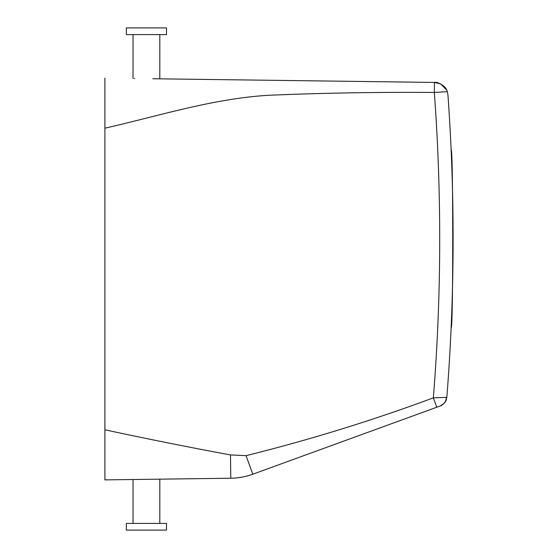 <?xml version="1.0" encoding="UTF-8"?>
<svg xmlns="http://www.w3.org/2000/svg" width="558" height="558" viewBox="0 0 558 558"><rect width="100%" height="100%" fill="white"/><g stroke="black" fill="none" stroke-linecap="round" stroke-linejoin="round"><path stroke-width="0.84" d="M156.052 27.9L166.507 27.9L166.507 34.596L126.331 34.596L126.331 27.9L156.052 27.9M134.276 78.504L134.659 78.511M152.843 78.748L156.17 78.79L152.843 78.748M446.63 90.005L440.68 83.909L434.459 82.438L434.326 92.468A1995.408 1995.408 0 0 1 433.357 397.854L446.832 397.345A2008.8 2008.8 0 0 0 447.935 94.867L447.3 91.665C446.002 85.311 436.433 81.524 434.752 82.438L152.836 78.748M434.459 82.438L159.811 78.838L159.811 34.596M446.295 397.484L446.358 397.484C445.981 401.607 443.952 404.438 440.255 405.98L436.775 407.242L433.357 397.854C371.935 420.634 309.509 439.899 246.064 455.663L230.482 454.923C188.151 447.098 146.294 438.728 104.904 429.793L104.904 479.88L133.027 479.51L133.027 523.404M104.904 429.793L104.904 78.12M104.904 128.18L104.904 101.556L104.904 128.18C159.33 115.827 213.421 98.473 269.033 95.265C323.319 92.963 378.415 92.035 434.326 92.468L447.3 91.665L447.935 94.867M436.775 407.242L252.816 474.202L246.064 455.663L252.816 474.202C245.708 476.769 238.364 478.115 230.789 478.234L230.482 454.923L230.008 454.847M104.904 479.88L230.789 478.234L152.843 479.252L159.811 479.162L159.811 523.404M451.136 150.102C453.263 144.613 453.263 333.035 451.136 327.546C453.263 333.035 453.263 144.613 451.136 150.102M238.406 477.697L235.553 477.997M234.597 478.073L234.193 478.101M445.988 400.63L446.832 397.338L445.612 401.397L444.001 403.56L440.255 405.98M444.803 402.632L442.543 404.794M126.331 523.404L166.507 523.404L166.507 530.1L126.331 530.1L126.331 523.404M133.027 78.49L133.027 34.596M230.789 478.234C238.364 478.122 245.701 476.776 252.816 474.202M445.612 401.397L446.295 399.87M441.364 405.492L444.001 403.56"/></g></svg>

